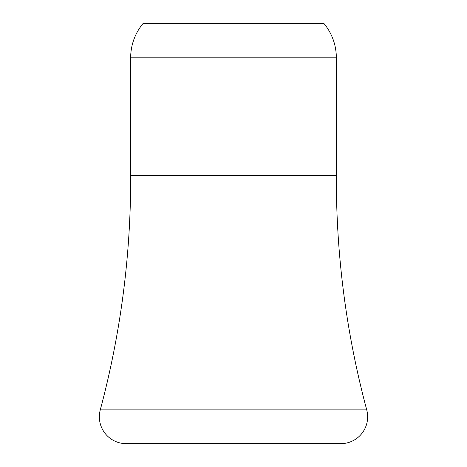 <?xml version="1.0" encoding="UTF-8"?>
<svg xmlns="http://www.w3.org/2000/svg" width="467" height="467" viewBox="0 0 467 467"><rect width="100%" height="100%" fill="white"/><g stroke="black" fill="none" stroke-linecap="round" stroke-linejoin="round"><path stroke-width="0.7" d="M336.339 175.376A894.252 894.252 0 0 0 366.729 409.886L100.271 409.886A894.252 894.252 0 0 0 130.661 175.376L130.661 57.797A53.652 53.652 0 0 1 143.182 23.35L323.818 23.35A53.652 53.652 0 0 1 336.339 57.797L336.339 175.376L130.661 175.376M100.271 409.886A26.829 26.829 0 0 0 126.189 443.65L340.811 443.65A26.829 26.829 0 0 0 366.729 409.886M336.339 57.797L130.661 57.797"/></g></svg>
